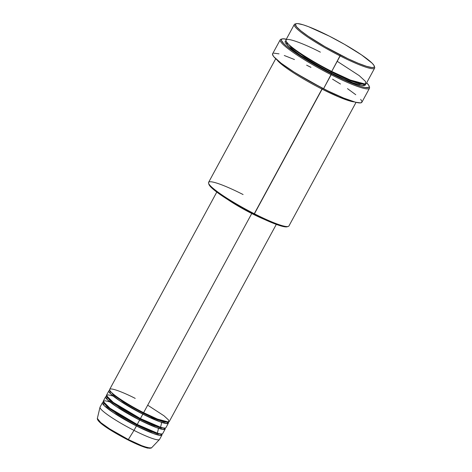 <?xml version="1.0" encoding="UTF-8"?>
<svg xmlns="http://www.w3.org/2000/svg" width="472" height="472" viewBox="0 0 472 472"><rect width="100%" height="100%" fill="white"/><g stroke="black" fill="none" stroke-linecap="round" stroke-linejoin="round"><path stroke-width="0.71" d="M97.751 419.614L101.592 423.838L110.359 429.957L127.93 439.898C136.656 444.311 143.24 447.043 147.712 448.123L151.53 447.857L159.471 439.526A33.854 4.36 -151.5 0 1 134.013 430.381L128.331 439.526A30.851 3.971 28.5 0 0 151.53 447.857L148.096 447.804L141.765 445.686L128.331 439.526L127.947 439.916L140.562 445.716L150.32 448.152M135.222 398.409C126.413 393.736 107.185 385.476 109.893 390.55C113.41 396.037 135.157 408.575 143.624 412.675A33.854 4.36 28.5 0 0 169.177 421.697L276.303 224.389M168.374 423.172A33.854 4.36 -151.5 0 0 168.221 422.133L166.528 423.591L159.554 421.667L142.821 414.151L143.582 412.658L143.122 413.236L123.21 401.926L113.545 395.07L109.964 390.663L113.545 395.07L123.21 401.926L143.122 413.236L142.821 414.151L120.03 401.011L110.43 393.66L109.823 390.427A33.854 4.36 -151.5 0 0 108.867 390.863L106.465 395.288A33.854 4.36 28.5 0 0 140.42 418.575A33.854 4.36 28.5 0 0 165.973 427.597L168.374 423.172A33.854 4.36 -151.5 0 1 142.821 414.151L140.42 418.575L142.821 414.151A33.854 4.36 -151.5 0 1 108.867 390.863M113.127 396.043L108.359 394.875L106.395 395.518L113.191 402.351L140.42 418.575L160.574 427.243L161.713 422.422M165.17 429.072A33.854 4.36 -151.5 0 0 165.017 428.033L163.324 429.496L156.35 427.567L139.618 420.05L140.379 418.558L139.913 419.136L120.006 407.832L110.342 400.976L106.755 396.563L110.342 400.976L120.006 407.832L139.913 419.136L139.618 420.05L116.826 406.911L107.227 399.56L106.619 396.327A33.854 4.36 -151.5 0 0 105.663 396.763L103.262 401.188A33.854 4.36 28.5 0 0 137.216 424.481A33.854 4.36 28.5 0 0 162.769 433.502L165.17 429.072A33.854 4.36 -151.5 0 1 139.618 420.05L137.216 424.481L139.618 420.05A33.854 4.36 -151.5 0 1 105.663 396.763M115.628 404.085L112.979 403.029M109.923 401.943L105.156 400.775L103.191 401.418L109.982 408.256L137.216 424.481L157.371 433.143L158.509 428.322M161.967 434.977A33.854 4.36 -151.5 0 0 161.813 433.933L160.12 435.396L153.146 433.467L136.414 425.956L137.175 424.458L136.709 425.036L116.802 413.732L107.138 406.876L103.551 402.463L107.138 406.876L116.802 413.732L136.709 425.036L136.414 425.956L113.622 412.811L104.023 405.46L103.415 402.232A33.854 4.36 -151.5 0 0 102.459 402.663L100.058 407.094A33.854 4.36 28.5 0 0 134.013 430.381A33.854 4.36 28.5 0 0 159.565 439.402L161.967 434.977A33.854 4.36 -151.5 0 1 136.414 425.956L134.013 430.381L136.414 425.956A33.854 4.36 -151.5 0 1 102.459 402.663M320.382 52.174C308.499 45.867 282.539 34.71 286.197 41.566C290.935 48.964 320.299 65.897 331.733 71.431L340.141 55.944A45.707 5.888 28.5 0 0 374.662 67.266L374.314 66.139A44.858 5.776 -151.5 0 1 340.436 55.029L331.733 71.431A45.707 5.888 28.5 0 0 366.225 83.615L374.638 68.121A45.707 5.888 -151.5 0 1 340.141 55.944A45.707 5.888 -151.5 0 1 294.304 24.503A45.707 5.888 -151.5 0 1 295.673 23.907M296.139 23.694L295.006 24.019A45.707 5.888 28.5 0 0 340.141 55.944L340.436 55.029A44.858 5.776 -151.5 0 1 296.139 23.694A44.858 5.776 -151.5 0 1 329.303 36.126L308.505 26.68L303.266 24.845L297.738 23.6L296.593 23.606L295.407 24.249L296.481 26.733L300.853 30.839L308.157 36.214L325.043 46.704L347.964 58.723L358.224 63.277L366.473 66.304L372.001 67.549L373.924 67.331L374.331 66.9L373.995 65.443L372.154 63.213L361.582 54.935L344.696 44.445L329.303 36.126A44.858 5.776 -151.5 0 1 374.314 66.139M275.719 58.729L208.594 182.357A45.707 5.888 28.5 0 0 254.432 213.798L322.116 89.137L339.097 97.067L354.383 101.905A45.707 5.888 -151.5 0 1 322.116 89.137L322.417 88.223L331.84 92.801L322.417 88.223L296.912 73.838L322.417 88.223L253.93 214.359A44.858 5.776 28.5 0 0 287.094 226.79L288.221 226.466A45.707 5.888 -151.5 0 1 254.432 213.798A45.707 5.888 28.5 0 0 288.929 225.976L356.053 102.347M280.226 39.784L272.615 53.796A50.787 6.543 28.5 0 0 323.55 88.73L331.161 74.718A50.787 6.543 28.5 0 0 369.511 87.296L369.169 86.169A49.938 6.431 -151.5 0 1 331.456 73.797L323.55 88.73A50.787 6.543 28.5 0 0 361.877 102.265L369.487 88.246A50.787 6.543 -151.5 0 1 331.161 74.718A50.787 6.543 -151.5 0 1 280.226 39.784A50.787 6.543 -151.5 0 1 281.666 39.129M282.144 38.916L281.011 39.241A50.787 6.543 28.5 0 0 331.161 74.718L331.456 73.797A49.938 6.431 -151.5 0 1 282.144 38.916A49.938 6.431 -151.5 0 1 286.327 39.194L282.645 38.822L281.33 39.536L281.306 40.238L283.749 43.642L287.389 46.876L302.416 57.383L322.842 69.284L343.834 79.768L360.437 86.352L364.915 87.509L368.738 87.497L369.187 87.019L368.809 85.391L366.661 82.812A49.938 6.431 -151.5 0 1 369.169 86.169M286.256 40.893L285.053 41.548L285.395 43.041L290.599 48.262L301.083 55.779L315.243 64.428L330.931 72.906L352.932 82.836L362.402 85.591L365.416 84.128L365.464 85.007L364.254 85.662L359.67 85.031L352.124 82.529L330.931 72.906L331.71 71.414L331.226 71.992L304.523 56.852L291.401 47.607L286.138 41.471L291.401 47.607L304.523 56.852L331.226 71.992L330.931 72.906L300.876 55.643L287.743 45.772L285.902 40.952M227.398 199.314L237.345 205.603L251.759 213.515L143.624 412.675L251.759 213.515L264.202 219.332A33.854 4.36 -151.5 0 1 251.759 213.515A33.854 4.36 -151.5 0 1 227.634 199.473M251.718 213.226L251.659 213.338A33.011 4.254 28.5 0 0 259.836 217.279L251.718 213.226M369.252 86.683A50.787 6.543 -151.5 0 1 369.487 88.246M374.384 66.646A45.707 5.888 -151.5 0 1 374.638 68.121M134.013 430.381A33.854 4.36 -151.5 0 1 100.005 407.236L97.338 418.44A30.851 3.971 28.5 0 0 128.331 439.526L134.013 430.381M130.478 441.172L145.358 447.45M146.816 447.869L149.83 448.282M97.769 419.72L99.238 421.762M100.217 422.682L110.466 430.027L125.345 438.565M294.304 24.503L285.89 39.996A45.707 5.888 28.5 0 0 331.733 71.431L350.383 80.051L365.452 84.116L365.523 81.444L359.216 75.626L337.226 61.319M332.565 79.196L340.471 84.028M347.486 88.63L355.758 94.713M360.708 99.362L361.941 101.462M361.918 102.176L360.578 102.902L355.487 102.206L343.687 98.07L327.863 90.884L310.423 81.745L294.021 72.033L281.159 63.242L273.784 56.699L272.55 54.604L273.034 53.407M273.913 53.159L279.011 53.861M284.274 55.495L294.475 59.537M306.635 65.177L310.942 67.331M322.116 89.137A45.707 5.888 -151.5 0 1 276.999 59.891M287.418 226.66L285.489 226.879L282.138 226.259L271.713 222.607L261.453 218.052L246.189 210.3L231.25 201.727L218.919 193.638L212.536 188.641L209.969 186.062L208.878 184.21M231.734 202.022A33.011 4.254 28.5 0 0 251.659 213.338L231.734 202.022M216.795 192.08L109.669 389.388A33.854 4.36 28.5 0 0 143.624 412.675L157.442 419.059L168.604 422.074L168.651 420.092L163.985 415.785L147.695 405.183M331.226 71.992L350.484 80.836L359.652 83.951L364.85 84.205L359.652 83.951L350.484 80.836L331.226 71.992M208.571 183.213L208.913 184.34A44.858 5.776 28.5 0 0 253.93 214.359L254.432 213.798A45.707 5.888 -151.5 0 1 208.571 183.213A45.707 5.888 -151.5 0 1 243.086 194.535M136.709 425.036L151.105 431.632L157.884 433.898L161.542 433.951L157.884 433.898L151.105 431.632L136.709 425.036M148.491 422.475L152.013 424.794M139.913 419.136L154.309 425.732L161.088 427.998L164.746 428.045L161.088 427.998L154.309 425.732L139.913 419.136M143.122 413.236L157.512 419.832L164.291 422.098L167.949 422.145L164.291 422.098L157.512 419.832L143.122 413.236M127.93 439.898L128.331 439.526L109.74 428.971L100.713 422.57L97.338 418.44C96.884 422.351 112.802 432.027 127.947 439.916M155.955 420.257L151.3 417.177"/></g></svg>
